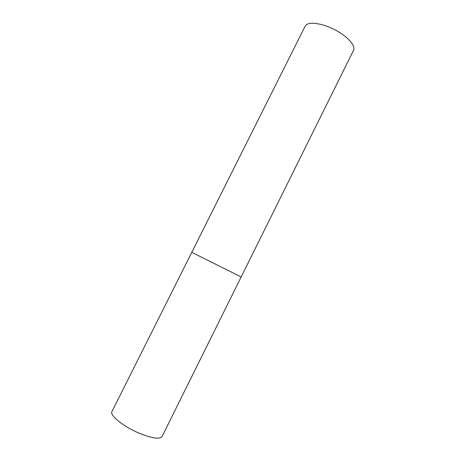 <?xml version="1.0" encoding="UTF-8"?>
<svg xmlns="http://www.w3.org/2000/svg" width="465" height="465" viewBox="0 0 465 465"><rect width="100%" height="100%" fill="white"/><g stroke="black" fill="none" stroke-linecap="round" stroke-linejoin="round"><path stroke-width="0.7" d="M241.172 276.96L353.505 50.383C355.841 46 348.134 36.909 335.986 30.359C323.867 23.767 310.399 21.419 306.261 24.878L305.116 26.261L111.943 411.548C109.368 415.228 123.458 426.661 139.291 433.258C152.107 438.39 159.693 439.483 162.053 436.536L241.172 276.96L191.772 252.332L240.382 276.57"/></g></svg>
